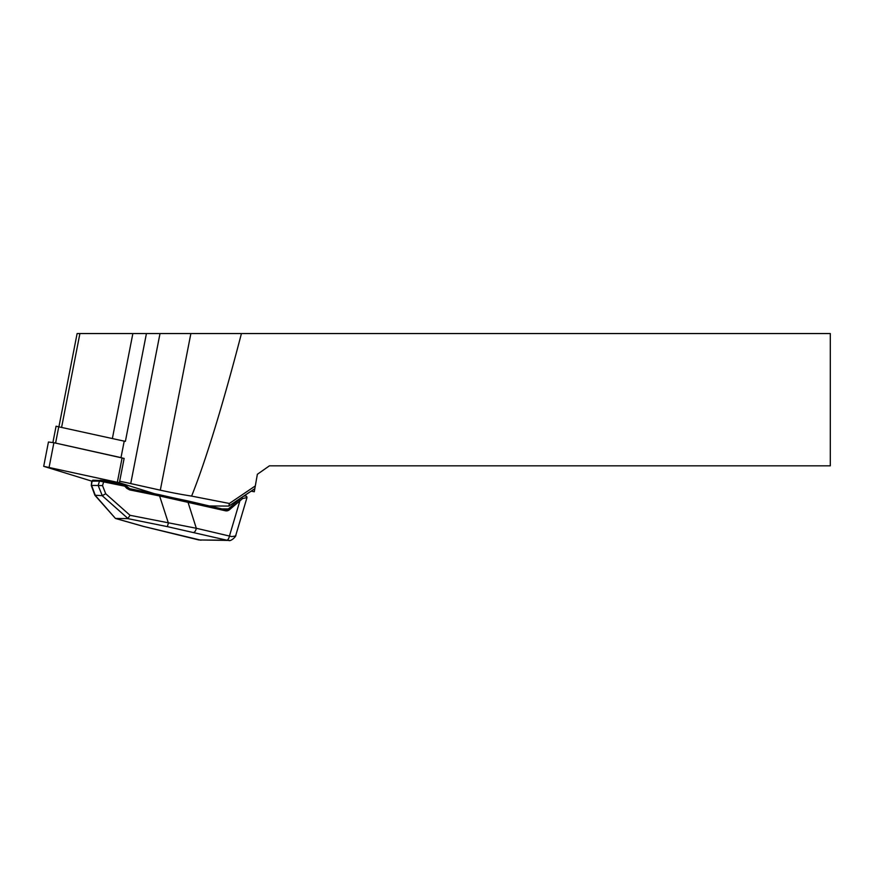 <?xml version="1.0" encoding="UTF-8"?>
<svg xmlns="http://www.w3.org/2000/svg" width="874" height="874" viewBox="0 0 874 874"><rect width="100%" height="100%" fill="white"/><g stroke="black" fill="none" stroke-linecap="round" stroke-linejoin="round"><path stroke-width="1.31" d="M228.846 506.079L254.815 488.719L255.306 485.933L229.37 503.468L228.846 506.079L209.159 505.959M124.217 441.151L121.726 440.605A44.978 3.846 -169 0 0 125.397 441.337A44.978 3.846 -169 0 0 124.217 441.108L120.994 457.659M254.815 488.719L254.279 491.767L251.166 491.166M58.951 426.621L77.109 333.551L830.3 333.551L830.3 465.831L269.432 465.831L257.36 474.287L255.306 485.933M241.432 333.551A525.689 44.978 101 0 1 191.614 496.104A44.978 3.846 11 0 1 160.313 490.172L130.729 483.584A44.978 3.846 -169 0 0 119.672 481.257M229.37 503.468L191.614 496.104M121.005 457.615L54.09 442.757M121.726 440.605L56.078 426.228L52.899 442.506M94.873 495.219L102.28 495.667L98.172 485.485L99.461 481.071A1.06 0.961 90.5 0 1 100.597 480.263L103.777 480.711L103.624 481.891L99.461 481.071L91.715 481.192L93.103 480.176A1.06 0.961 90.5 0 0 92.163 481.006L91.3 485.562M98.292 485.496L102.531 485.638L105.71 493.744L130.029 515.299L196.311 528.267L231.741 536.581L235.182 536.101L235.816 535.205C236.701 535.959 230.758 541.836 228.682 540.449L226.825 540.208A4.228 1.759 -76.7 0 0 229.425 536.09L239.935 500.704L238.897 499.862L241.169 497.841M226.825 540.208L167.349 526.629L168.387 523.067L159.603 495.962L129.636 489.899L129.789 488.708L159.745 494.782M95.485 495.624L115.455 518.457L127.812 518.621L130.029 515.299M115.783 518.522L143.565 526.421A4.228 2.961 105.9 0 1 143.216 526.356A4.228 2.961 105.9 0 1 142.877 526.224M115.455 518.457L95.015 495.427M102.28 495.667L105.71 493.744M243.638 496.192L245.113 495.886M244.108 495.886L245.987 496.061A1.06 1.027 -58 0 1 246.37 496.203L246.981 497.601L242.699 498.486L229.37 509.782A5.288 4.785 -89.5 0 1 225.426 510.787L159.603 495.962L159.756 494.771L225.219 509.75L225.426 510.787M91.726 485.431L98.172 485.485M127.407 487.452L129.789 488.719L125.441 485.365M229.305 540.427L198.802 539.957A4.228 1.759 103.3 0 1 198.649 539.903M143.565 526.421L200.954 540.208M198.966 539.979A4.228 1.759 103.3 0 1 198.802 539.957L198.802 539.957A4.228 1.759 103.3 0 0 198.966 539.979L226.825 540.219A4.228 1.759 -76.7 0 0 229.436 536.09M193.711 532.386A4.228 1.759 -76.7 0 0 196.311 528.267L187.56 500.857L225.951 509.837A4.228 3.835 90.5 0 0 228.333 508.941L238.897 499.862M246.785 497.361A1.06 1.027 -58 0 0 246.37 496.203L245.146 495.897M242.699 498.486L241.574 497.568M93.3 480.197A1.06 0.961 90.5 0 0 93.103 480.176L103.777 480.711L124.884 484.983L103.777 480.711M129.636 489.899L126.763 488.326L127.473 487.452L125.386 485.299A1.06 0.961 90.5 0 0 124.895 484.983L124.742 486.163L125.452 485.299A1.06 1.06 0 0 0 124.895 484.983M154.578 493.734L119.377 482.743L124.13 458.424L53.893 442.714L48.441 442.004L43.7 466.323L91.737 481.137M119.377 482.743L43.7 466.323M190.871 333.551L160.313 490.172M130.729 483.584L160.008 333.551M125.397 441.337L146.428 333.551M112.375 438.519L132.859 333.551M61.628 427.222L79.905 333.551M228.868 506.046L254.837 488.632M58.798 426.588L55.586 443.042M126.763 488.326L124.742 486.163L103.624 481.891L102.531 485.638M167.349 526.629L127.812 518.621M128.019 518.566L102.192 495.678M91.617 485.441L95.386 495.613M221.559 508.887L228.333 508.941L229.37 509.782M225.252 509.761A4.228 3.835 90.5 0 0 225.951 509.837M117.345 482.219L122.098 457.9M49.152 467.033L53.893 442.714M91.715 481.246L91.311 485.441M198.802 539.957L143.216 526.356L115.51 518.479M94.84 495.132L91.344 485.682M246.981 497.601L235.816 535.216M187.56 500.857L129.789 488.708"/></g></svg>
